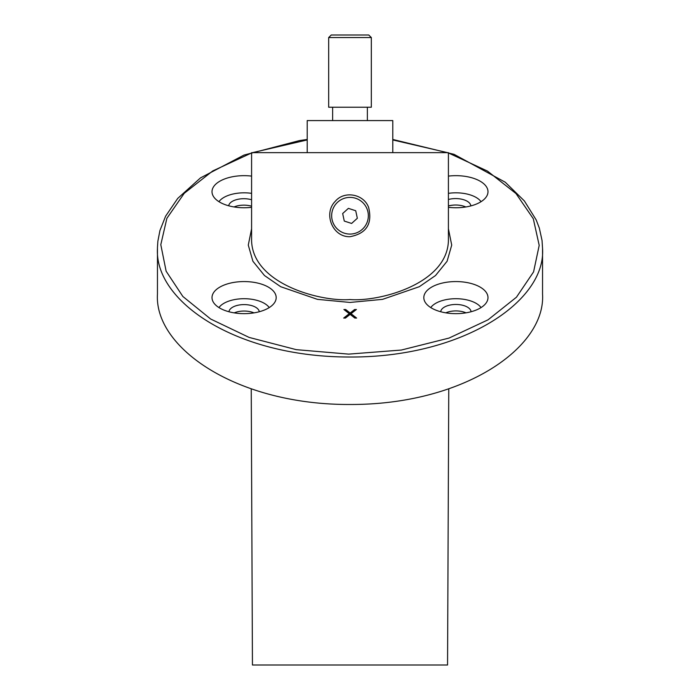 <?xml version="1.0" encoding="UTF-8"?>
<svg xmlns="http://www.w3.org/2000/svg" width="700" height="700" viewBox="0 0 700 700"><rect width="100%" height="100%" fill="white"/><g stroke="black" fill="none" stroke-linecap="round" stroke-linejoin="round"><path stroke-width="1.05" d="M251.589 152.661L448.411 152.661L448.411 240.809C447.072 284.287 378.787 301.91 350 299.547C321.213 301.91 252.928 284.287 251.589 240.809L251.589 152.661M465.806 206.972A15.19 7.595 0 0 0 455.123 205.021A15.19 7.595 0 0 0 448.411 206.001M455.123 205.021A15.19 7.595 0 0 0 448.411 205.94M307.213 139.457L299.495 140.577L243.959 155.085L200.489 177.896L177.713 198.424L165.602 216.195L159.95 230.501L157.859 241.264L157.465 247.511L157.456 294.07C154.044 347.751 236.854 405.046 350.359 404.486C463.312 404.766 545.921 347.821 542.544 294.07L542.544 248.517C546.14 301.717 461.589 358.382 347.086 357C234.754 356.265 154.411 300.974 157.456 248.509L157.465 247.564M251.239 388.859L252.446 665L447.554 665L448.761 388.859M335.274 201.32C344.312 190.33 363.904 194.066 368.611 207.419C372.61 223.816 366.406 233.581 350 236.696C332.465 237.344 323.05 213.421 335.274 201.32M356.405 309.505L354.629 309.505L350.149 313.005L345.669 309.505L343.892 309.505L349.256 313.696L343.674 318.062L345.45 318.062L350.149 314.387L354.848 318.062L356.624 318.062L351.033 313.696L356.405 309.505M251.589 152.959L212.721 170.957L184.24 193.305L166.88 218.321L160.799 244.676L166.136 271.224L182.857 296.476L210.656 319.016L249.121 337.418L296.293 349.659L348.679 354.121L401.336 350.053L449.032 338.074L488.031 319.83L516.451 297.211L533.575 271.898L539.201 245.359L533.295 218.724L516.014 193.576L487.463 171.071L448.411 152.959M447.571 152.661L392.787 139.939M307.213 139.939L252.429 152.661M455.901 281.566A32.086 16.047 180 0 1 487.427 300.598A32.086 16.047 180 0 1 455.901 313.652A32.086 16.047 180 0 1 424.375 300.598A32.086 16.047 180 0 1 455.901 281.566M244.099 281.566A32.086 16.047 180 0 1 275.625 300.598A32.086 16.047 180 0 1 244.099 313.652A32.086 16.047 180 0 1 212.572 300.598A32.086 16.047 180 0 1 244.099 281.566M448.411 176.111A32.086 16.047 180 0 1 455.901 175.665A32.086 16.047 180 0 1 487.427 194.705A32.086 16.047 180 0 1 448.411 207.314M251.589 207.314A32.086 16.047 180 0 1 212.572 194.705A32.086 16.047 180 0 1 244.099 175.665A32.086 16.047 180 0 1 251.589 176.111M465.999 312.839A15.19 7.595 0 0 0 445.795 312.839M350 234.071A18.34 18.34 0 0 0 365.881 206.561A18.34 18.34 0 0 0 334.119 206.561A18.34 18.34 0 0 0 350 234.071M430.754 307.571A26.696 13.352 180 0 1 455.901 298.707A26.696 13.352 180 0 1 481.049 307.571M218.951 307.571A26.696 13.352 180 0 1 244.099 298.707A26.696 13.352 180 0 1 269.246 307.571M448.411 193.349A26.696 13.352 180 0 1 455.901 192.815A26.696 13.352 180 0 1 481.049 201.679M218.951 201.679A26.696 13.352 180 0 1 244.099 192.815A26.696 13.352 180 0 1 251.589 193.349M355.67 318.062L351.033 314.431L351.033 313.696M349.256 313.696L349.256 314.431L344.627 318.062M355.451 310.24L354.629 310.24L350.149 313.74L345.669 310.24L344.846 310.24M345.669 310.24L345.669 309.505M350.149 313.74L350.149 313.005M354.629 310.24L354.629 309.505M251.589 206.211A15.19 7.595 0 0 0 234.045 206.946M228.699 205.782A15.19 7.595 180 0 1 251.589 199.763M448.411 199.491A15.19 7.595 180 0 1 470.82 205.914M254.004 312.874A15.19 7.595 0 0 0 234.22 312.874M228.944 311.754A15.19 7.595 180 0 1 244.108 304.596A15.19 7.595 180 0 1 259.28 311.745M440.72 311.745A15.19 7.595 180 0 1 455.901 304.465A15.19 7.595 180 0 1 471.074 311.745M307.213 152.661L307.213 120.575L392.787 120.575L392.787 152.661M328.668 107.223L371.332 107.223L371.332 37.564L328.668 37.564L328.668 107.223M367.369 107.223L367.369 120.575M328.668 37.564L331.24 35L368.76 35L371.332 37.564M357.332 218.278L355.723 210.744L348.39 208.364L342.668 213.526L344.277 221.069L351.61 223.44L357.332 218.278M448.411 228.777L451.719 245.105L447.081 261.275L435.531 275.52L419.317 286.703L382.559 299.355L350 302.444L317.441 299.355L280.683 286.703L264.469 275.52L252.919 261.275L248.281 245.105L251.589 228.777M542.544 248.509L542.054 240.52L539.341 228.112L536.2 219.931L524.379 200.944L505.26 182.219L454.081 154.341L392.787 139.457M332.631 107.223L332.631 120.575"/></g></svg>
